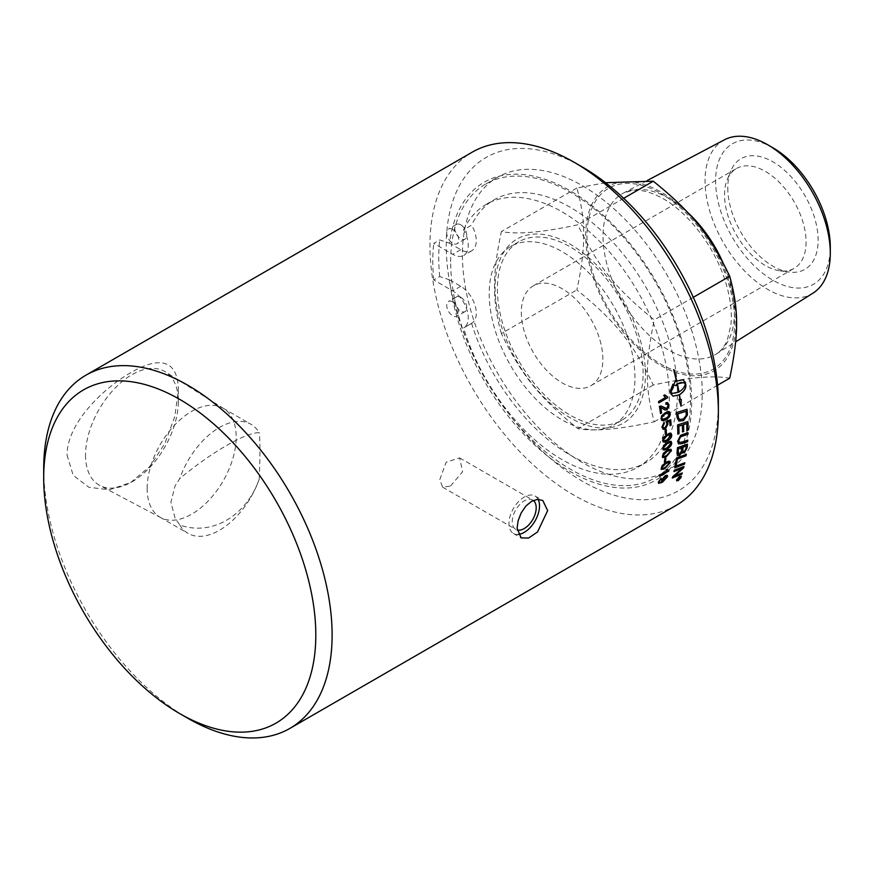 <?xml version="1.0" encoding="UTF-8"?>
<svg xmlns="http://www.w3.org/2000/svg" width="874" height="874" viewBox="0 0 874 874"><rect width="100%" height="100%" fill="white"/><g stroke="black" fill="none" stroke-linecap="round" stroke-linejoin="round"><path stroke-width="0.66" stroke-dasharray="4.37 3.28" d="M179.76 524.968A62.961 36.358 120 0 0 188.019 533.369A62.961 36.358 120 0 0 259.239 479.072C246.326 516.228 211.377 536.407 179.76 524.968L175.051 518.074L170.9 502.189L175.051 485.944L179.76 478.602C211.377 452.251 246.326 432.073 259.239 432.717A62.961 36.358 120 0 0 250.98 424.305A62.961 36.358 120 0 0 179.76 478.602M259.239 479.072C260.19 456.851 260.19 441.403 259.239 432.717M147.149 488.479A62.961 36.358 -60 0 1 174.636 425.114A62.961 36.358 -60 0 1 223.154 408.245A62.961 36.358 -60 0 1 223.842 408.661A62.961 36.358 -60 0 1 223.154 480.951A62.961 36.358 -60 0 1 160.892 517.692A62.961 36.358 -60 0 1 160.193 517.299A62.961 36.358 -60 0 1 147.149 488.479M450.569 486.031L462.608 471.687L459.615 457.878L446.155 462.182L439.731 479.782L442.681 487.2L450.569 486.031M521.33 312.226A57.651 33.288 -120 0 0 546.49 370.248A57.651 33.288 -120 0 0 590.922 385.696A57.651 33.288 -120 0 0 590.922 319.119A57.651 33.288 -120 0 0 533.271 285.842A57.651 33.288 -120 0 0 521.33 312.226M662.35 479.695L663.923 480.219L666.327 476.625M658.515 483.333L658.275 481.847L661.039 478.307M659.16 481.356C658.909 482.612 659.815 482.667 661.88 481.508L661.454 479.979L664.983 475.696L667.201 475.39M664.415 462.204L664.273 462.291A203.762 117.64 -120 0 0 664.644 458.642L665.748 458.009A203.762 117.64 60 0 1 665.737 458.184M663.049 455.485C662.721 456.829 663.89 456.785 666.556 455.332L670.347 451.257L669.79 450.285M662.711 457.594L662.153 455.999L663.202 453.213L666.884 450.132L670.795 449.203M663.388 447.696C663.104 449.083 664.306 449.05 666.982 447.608L670.686 443.468L670.074 442.463M663.169 449.881L662.492 448.22L663.442 445.369L667.081 442.255L671.003 441.337M663.923 440.682L667.07 439.666L670.686 435.481L670.019 434.444M663.3 441.971L662.492 440.223L663.344 437.328L666.938 434.192L670.871 433.275M663.104 429.221L661.804 427.036L664 422.262M670.063 425.562L669.954 425.627A203.762 117.64 -120 0 0 669.615 421.355M663.497 427.812L665.059 427.528L666.906 424.065L665.879 421.279A5952.869 2328.041 3.1 0 0 670.566 419.684A203.762 117.64 60 0 1 670.577 419.782M662.634 419.236L665.748 418.209C668.424 416.548 669.56 415.117 669.145 413.915L668.326 412.812M662.142 420.58L660.952 418.668L661.552 415.642L665.038 412.462L668.927 411.512M658.799 402.816L658.428 401.494L665.409 397.473L663.541 395.474L664.655 394.939M674.815 467.699A4883.868 2707.783 -159.5 0 1 674.652 467.754A203.762 117.64 -120 0 0 674.925 466.377A4883.868 2687.747 20 0 0 684.692 462.641A203.762 117.64 60 0 1 684.648 462.805M683.107 451.694L684.233 451.487L685.839 448.438A203.762 117.64 -120 0 0 686.068 445.969M678.519 453.868L679.808 453.693L681.534 450.438A203.762 117.64 -120 0 0 681.796 447.477M677.525 455.387L676.847 453.147A203.762 117.64 -120 0 0 677.317 447.619A4883.868 2402.178 13.4 0 0 687.335 444.079A203.762 117.64 60 0 1 687.325 444.211M682.474 453.06L681.939 452.197M678.88 433.646L677.721 434.039A203.762 117.64 -120 0 0 677.448 424.884A4883.868 2029.046 6.7 0 0 687.751 421.519A203.762 117.64 60 0 1 687.762 421.618M683.577 431.461L682.419 431.854A203.762 117.64 -120 0 0 682.277 424.939M687.914 430.15L686.756 430.532A203.762 117.64 -120 0 0 686.647 423.497M678.847 418.864L679.754 419.454L683.392 418.81L686.166 415.423M686.046 415.368L686.057 413.424A203.762 117.64 -120 0 0 685.871 411.25M678.923 421.06L677.219 418.908L676.891 416.974A203.762 117.64 -120 0 0 676.443 412.517A4883.868 1815.593 3.5 0 0 686.898 409.218A203.762 117.64 60 0 1 686.909 409.316M678.989 478.275L679.754 477.816A203.762 117.64 -120 0 0 679.885 477.401M677.951 478.526L680.267 477.073M677.47 479.935L678.727 478.242A203.762 117.64 -120 0 0 678.803 478.034M676.913 479.575L678.224 480.208L680.748 476.559M676.64 480.864L676.531 479.793L679.535 476.341L681.13 477.138M678.858 391.956C682.463 389.662 684.582 386.942 685.238 383.784L685.358 383.817M685.238 383.784L683.435 382.583M681.152 399.429L680.114 399.44M682.758 379.786L676.629 381.075M673.526 369.647A203.762 117.64 60 0 1 676.4 381.206L676.52 381.228M676.4 381.206L675.777 381.588M675.471 380.277L673.646 385.15M676.115 385.532L676.793 385.718M677.011 383.992A203.762 117.64 60 0 1 678.628 392.087L678.748 392.12M678.628 392.087L675.394 393.366L672.51 393.376M672.805 384.331A203.762 117.64 -120 0 0 672.783 384.199L670.183 390.929A203.762 117.64 60 0 1 670.729 393.704L672.969 396.119M679.12 394.84A203.762 117.64 60 0 1 679.863 399.44L679.994 399.484M679.863 399.44L678.956 399.494M678.836 399.451L681.021 405.984M680.89 405.929L680.857 405.197M678.508 443.861L677.47 441.173L680.507 435.263L682.343 434.531A4917.233 2243.001 10 0 0 687.893 432.641A203.762 117.64 60 0 1 687.893 432.761M679.338 442.32L682.081 441.971A4870.441 2338.507 12.3 0 0 687.62 440.037L687.609 440.168M676.334 464.4L675.22 464.815A203.762 117.64 -120 0 0 676.301 457.921A4883.868 2561.847 16.8 0 0 686.177 454.283L686.156 454.425M674.018 471.392A4944.568 2793.752 -158.2 0 1 673.854 471.457L674.149 470.146A4883.868 2742.131 21.5 0 0 683.85 466.366A203.762 117.64 60 0 1 683.818 466.541M672.335 477.859A4952.947 2896.414 -155.3 0 1 672.161 477.936A203.762 117.64 -120 0 0 672.532 476.625A1363.538 1192.944 -12.6 0 0 679.054 470.846L682.266 468.071M673.963 476.155L676.498 475.074A4931.239 2870.369 24.3 0 0 682.135 472.79L682.081 472.976M664.939 409.993L660.668 407.513M665.944 404.203L665.715 402.794L667.474 402.597M665.267 408.486L666.742 408.377L667.965 405.405L667.135 404.061M660.547 413.478L660.438 413.544A203.762 117.64 -120 0 0 659.291 406.213L661.247 406.082M665.3 434.05L665.18 434.116A203.762 117.64 -120 0 0 664.972 430.117L666.075 429.484A203.762 117.64 60 0 1 666.086 429.615M661.826 467.47C661.41 468.759 662.536 468.672 665.201 467.219L669.123 463.242L668.665 462.335M661.312 469.458L660.93 467.983L662.131 465.307L665.879 462.27L669.746 461.319M659.804 476.21L659.859 475.194L666.829 471.173L665.933 469.688L667.048 469.218M667.725 470.114L668.708 470.529M43.7 468.54A203.937 117.75 -120 0 0 187.91 718.319M67.047 455.059L73.187 475.303L88.951 487.331L109.469 489.757L130.75 482.524L149.836 466.443L164.869 443.5L174.778 416.658L178.318 390.82C178.351 358.482 158.292 356.461 130.75 372.674C103.973 387.827 67.09 422.721 67.047 455.059M676.126 505.412A203.937 117.75 60 0 1 518.97 450.776A203.937 117.75 60 0 1 429.953 245.539A203.937 117.75 60 0 1 472.189 152.185M449.597 279.855L460.762 286.301A21.97 12.684 60 0 1 475.117 305.66A21.97 12.684 60 0 1 471.742 323.26A21.97 12.684 60 0 1 471.599 323.336L463.581 327.979A21.97 12.684 -120 0 0 463.723 327.892A21.97 12.684 -120 0 0 467.087 310.292A21.97 12.684 -120 0 0 452.743 290.933L433.766 279.986L439.72 276.545L449.597 279.855A171.916 99.254 -120 0 0 635.431 487.222A171.916 99.254 -120 0 0 635.431 250.445A171.916 99.254 -120 0 0 449.597 243.234L439.72 239.935L433.766 243.365L452.743 254.323A21.97 12.684 -120 0 0 463.723 255.405A21.97 12.684 -120 0 0 463.581 229.796L471.599 225.164A21.97 12.684 60 0 1 471.742 250.772A21.97 12.684 60 0 1 460.762 249.691L449.597 243.234M471.599 323.336A151.748 87.608 -120 0 0 645.995 462.543A151.748 87.608 -120 0 0 645.995 287.327A151.748 87.608 -120 0 0 494.247 199.72A151.748 87.608 -120 0 0 471.599 225.164M460.762 224.804A8.511 4.916 -120 0 0 456.512 224.378A8.511 4.916 -120 0 0 456.512 234.21A8.511 4.916 -120 0 0 465.023 239.126A8.511 4.916 -120 0 0 466.323 232.298A8.511 4.916 -120 0 0 460.762 224.804M460.762 297.291A8.511 4.916 -120 0 0 456.512 296.865A8.511 4.916 -120 0 0 456.512 306.698A8.511 4.916 -120 0 0 465.023 311.603A8.511 4.916 -120 0 0 466.323 304.786A8.511 4.916 -120 0 0 460.762 297.291M452.743 229.436A8.511 4.916 60 0 1 458.293 236.941A8.511 4.916 60 0 1 456.993 243.759A8.511 4.916 60 0 1 448.482 238.842A8.511 4.916 60 0 1 448.482 229.01A8.511 4.916 60 0 1 452.743 229.436M452.743 301.923A8.511 4.916 60 0 1 458.293 309.418A8.511 4.916 60 0 1 456.993 316.246A8.511 4.916 60 0 1 448.482 311.33A8.511 4.916 60 0 1 448.482 301.497A8.511 4.916 60 0 1 452.743 301.923M463.581 229.796A151.748 87.608 60 0 1 486.217 204.352A151.748 87.608 60 0 1 637.965 291.96A151.748 87.608 60 0 1 637.965 467.175A151.748 87.608 60 0 1 463.581 327.979M450.667 261.654A169.567 97.899 60 0 1 485.78 184.021A169.567 97.899 60 0 1 616.454 229.458A169.567 97.899 60 0 1 690.471 400.095A169.567 97.899 60 0 1 655.347 477.728A169.567 97.899 60 0 1 524.684 432.291A169.567 97.899 60 0 1 450.667 261.654M439.72 276.545A182.863 105.579 60 0 1 438.748 257.677A182.863 105.579 60 0 1 439.72 239.935M605.529 182.699L576.851 188.03C581.538 204.177 583.81 219.855 583.679 235.04C583.81 250.084 581.538 268.384 576.851 289.939C615.274 320.987 633.257 343.362 653.282 385.03C687.958 377.448 713.446 375.164 729.724 378.202M736.006 322.145A106.289 61.366 60 0 1 660.853 365.54A106.289 61.366 60 0 1 585.689 235.357A106.289 61.366 60 0 1 660.853 191.963A106.289 61.366 60 0 1 736.006 322.145M501.37 333.518C496.694 317.371 494.411 301.694 494.542 286.508C494.411 271.464 496.694 253.165 501.37 231.61C517.659 234.636 543.136 232.364 577.812 224.782C597.838 266.45 615.82 288.813 654.244 319.862C645.045 364.141 645.045 388.122 654.244 421.781C619.568 429.363 594.091 431.636 577.812 428.61C539.389 397.561 521.407 375.186 501.37 333.518L576.851 289.939M645.405 374.454A106.289 61.366 -120 0 0 570.252 244.272A106.289 61.366 -120 0 0 495.088 287.666A106.289 61.366 -120 0 0 570.252 417.848A106.289 61.366 -120 0 0 645.405 374.454M576.851 188.03L501.37 231.61M623.675 198.3L577.812 224.782M653.282 385.03L577.812 428.61M693.301 297.313L654.244 319.862M717.576 385.216L654.244 421.781M806.079 241.978A57.651 33.288 60 0 1 794.138 268.362A57.651 33.288 60 0 1 779.859 270.809A57.651 33.288 60 0 1 724.546 194.902A57.651 33.288 60 0 1 727.223 179.651A57.651 33.288 60 0 1 736.487 168.507A57.651 33.288 60 0 1 780.908 183.955A57.651 33.288 60 0 1 806.079 241.978M727.78 187.943A63.889 36.883 -120 0 0 789.069 272.065A63.889 36.883 -120 0 0 818.13 240.11A63.889 36.883 -120 0 0 781.148 167.458A63.889 36.883 -120 0 0 730.751 171.042A63.889 36.883 -120 0 0 727.78 187.943M724.382 139.829A88.558 51.129 -120 0 0 705.056 180.918A88.558 51.129 -120 0 0 744.353 270.711A88.558 51.129 -120 0 0 812.929 293.183M772.955 147.804A81.096 46.825 -120 0 0 715.609 180.918A81.096 46.825 -120 0 0 772.955 280.248A81.096 46.825 -120 0 0 830.3 247.134M643.111 373.132A103.056 59.498 -120 0 0 598.133 269.421A103.056 59.498 -120 0 0 518.719 241.814A103.056 59.498 -120 0 0 497.382 288.988A103.056 59.498 -120 0 0 542.361 392.699A103.056 59.498 -120 0 0 621.775 420.307A103.056 59.498 -120 0 0 643.111 373.132M634.961 377.83A103.056 59.498 -120 0 0 589.983 274.13A103.056 59.498 -120 0 0 510.569 246.523A103.056 59.498 -120 0 0 489.222 293.697A103.056 59.498 -120 0 0 534.211 397.397A103.056 59.498 -120 0 0 613.624 425.015A103.056 59.498 -120 0 0 634.961 377.83M582.313 166.989A192.411 111.085 -120 0 0 446.253 245.539A192.411 111.085 -120 0 0 582.313 481.192A192.411 111.085 -120 0 0 718.373 402.641M702.215 393.311A169.567 97.899 -120 0 0 628.198 222.673A169.567 97.899 -120 0 0 497.535 177.247A169.567 97.899 -120 0 0 462.412 254.869A169.567 97.899 -120 0 0 536.428 425.507A169.567 97.899 -120 0 0 667.091 470.944A169.567 97.899 -120 0 0 702.215 393.311M85.532 455.059A65.605 37.877 120 0 0 99.855 485.496A65.605 37.877 120 0 0 131.93 481.847A65.605 37.877 120 0 0 178.318 401.494A65.605 37.877 120 0 0 165.448 371.898A65.605 37.877 120 0 0 114.647 388.537A65.605 37.877 120 0 0 85.532 455.059M538.111 499.327A21.621 12.487 120 0 0 535.03 496.006A21.621 12.487 120 0 0 518.369 501.796A21.621 12.487 120 0 0 508.941 523.559A21.621 12.487 120 0 0 513.409 533.457A21.621 12.487 120 0 0 518.195 534.429M533.271 500.452A16.934 9.778 120 0 0 532.692 500.059A16.934 9.778 120 0 0 519.637 504.604A16.934 9.778 120 0 0 512.251 521.647A16.934 9.778 120 0 0 515.758 529.393A16.934 9.778 120 0 0 517.157 529.972M433.766 279.986A182.863 105.579 60 0 1 433.766 243.365M460.762 286.301L452.743 290.933M460.762 249.691L452.743 254.323M660.853 193.46A104.465 60.306 60 0 1 734.717 321.392A104.465 60.306 60 0 1 660.853 364.043A104.465 60.306 60 0 1 586.989 236.1A104.465 60.306 60 0 1 660.853 193.46M687.456 212.251A92.939 53.653 -120 0 0 668.752 198.311A92.939 53.653 -120 0 0 623.315 193.132A92.939 53.653 -120 0 0 603.027 236.253A92.939 53.653 -120 0 0 644.269 330.481A92.939 53.653 -120 0 0 716.232 354.057A92.939 53.653 -120 0 0 734.466 312.127A92.939 53.653 -120 0 0 722.962 262.615M160.193 517.299L188.019 533.369M223.154 408.245L250.98 424.305M456.512 224.378L448.482 229.01M465.023 239.126L456.993 243.759M456.512 296.865L448.482 301.497M465.023 311.603L456.993 316.246M471.742 323.26L463.723 327.892M471.742 250.772L463.723 255.405M637.965 467.175L645.995 462.543M486.217 204.352L494.247 199.72M590.922 385.696L794.138 268.362M533.271 285.842L736.487 168.507M779.859 270.809L789.069 272.065M727.223 179.651L730.751 171.042M647.339 180.47L623.315 193.132L632.35 190.412C640.926 189.297 651.217 192.072 663.235 198.737C689.007 213.114 715.445 248.118 725.693 282.455C730.5 298.274 732.237 312.455 730.904 325.019L727.408 339.767C724.568 346.508 720.842 351.272 716.232 354.057L735.635 341.843M518.719 241.814L510.569 246.523M621.775 420.307L613.624 425.015M178.318 401.494L178.318 390.82M131.93 481.847L130.75 482.524M223.842 408.661L165.448 371.898M160.892 517.692L99.855 485.496M513.409 533.457L521.155 537.925M535.03 496.006L542.776 500.485M442.681 487.2L515.758 529.393M459.615 457.878L532.692 500.059M655.347 477.728L667.091 470.944M485.78 184.021L497.535 177.247"/><path stroke-width="1.31" d="M666.403 477.379L664.688 476.833L662.35 479.695L662.525 480.569M662.35 479.695L664.054 480.329L666.523 477.488L664.819 476.942L662.448 480.525M666.327 476.625L666.523 477.488M667.201 475.39L667.343 476.723L662.263 482.175L658.515 483.333M661.039 478.307L659.291 481.454C659.029 482.721 659.936 482.765 662 481.618L661.705 481.268M660.93 479.083L659.16 481.356L659.346 482.262M661.76 481.323L661.574 480.088L665.103 475.795L666.676 475.238L667.507 475.806L667.463 476.833L662.383 482.284L658.57 483.388L658.395 481.945L661.192 478.198L661.05 479.192M659.16 481.356L659.28 482.208M665.737 458.184A203.762 117.64 60 0 1 665.376 461.658L664.415 462.204M664.393 462.39A203.937 117.75 -120 0 0 664.775 458.73L665.879 458.096A203.937 117.75 60 0 1 665.496 461.745L664.393 462.39M670.478 451.334L669.921 450.372L666.949 451.476L663.18 455.572C662.842 456.916 664.021 456.873 666.687 455.42L670.478 451.334L669.79 450.285L670.347 451.257L669.79 450.285L666.818 451.399L663.049 455.485L663.432 456.37M663.049 455.485L663.366 456.337M670.795 449.203L671.254 450.744L666.458 456.578L662.711 457.594M663.333 453.3L668.435 449.476L671.221 449.651L671.385 450.831L665.18 457.397L662.437 457.255L663.333 453.3M670.817 443.544L670.194 442.539L667.201 443.631L663.508 447.772C663.235 449.16 664.437 449.127 667.113 447.685L670.817 443.544L670.074 442.463L670.686 443.468L670.074 442.463L667.07 443.555L663.388 447.696L663.847 448.624M663.388 447.696L663.781 448.591M671.003 441.337L671.593 442.965C671.593 445.084 670.041 447.062 666.938 448.875L663.169 449.881M663.574 445.445L669.298 441.348L671.177 441.446L671.713 443.042C671.724 445.161 670.172 447.138 667.059 448.963L664.459 450.077L662.962 449.695L663.574 445.445M670.817 435.547L670.139 434.509L667.113 435.591L663.519 439.775C663.29 441.195 664.524 441.184 667.201 439.742L670.817 435.547L670.019 434.444L670.686 435.481L670.019 434.444L666.982 435.514L663.388 439.709L663.923 440.682M663.388 439.709L663.858 440.649M670.871 433.275L671.593 434.979C671.691 437.153 670.183 439.152 667.081 440.977L663.3 441.971M663.475 437.393L669.342 433.231L671.134 433.428L671.724 435.044C671.822 437.229 670.314 439.229 667.212 441.042L664.644 442.146L663.093 441.807L662.623 440.299L663.475 437.393M670.577 419.782A203.762 117.64 60 0 1 670.992 425.026L670.074 425.693A203.937 117.75 -120 0 0 669.746 421.41L667.168 422.153L667.9 423.857L665.256 428.861L662.984 429.178M670.992 425.026L670.063 425.562M664 422.262L664.207 423.475L662.7 426.512L663.497 427.812M667.168 422.153L668.031 423.923L665.387 428.916L663.224 429.287L661.935 427.102L664.109 422.186L664.338 423.529L662.831 426.567L663.563 427.845L665.19 427.583L667.037 424.13L666.01 421.344A5947.963 2325.495 3.1 0 0 670.697 419.738A203.937 117.75 60 0 1 671.123 425.081M669.746 421.41L667.299 422.208M668.523 412.878L665.223 413.85C662.558 415.511 661.432 416.942 661.847 418.143L662.634 419.236M668.457 412.856L665.354 413.905C662.689 415.565 661.563 416.996 661.979 418.198L662.7 419.258L665.879 418.264C668.555 416.603 669.681 415.172 669.276 413.97L668.326 412.812M668.927 411.512L670.052 413.413C670.391 415.707 669.003 417.761 665.901 419.586L662.142 420.58M661.684 415.696L667.365 411.523L669.276 411.676L670.183 413.457C670.511 415.762 669.123 417.816 666.021 419.64L663.322 420.733L661.716 420.296L661.083 418.712L661.684 415.696M667.485 396.851L667.649 397.703L658.799 402.816M664.601 394.862L667.474 396.818M667.649 397.703L658.821 402.914A203.937 117.75 -120 0 0 658.559 401.537L665.529 397.506L663.672 395.507L664.732 394.895L667.048 396.752M667.605 396.851A203.937 117.75 60 0 1 667.769 397.746M684.648 462.805A203.762 117.64 60 0 1 684.397 464.007A4883.868 2707.783 -159.5 0 1 674.815 467.699M674.783 467.852A203.937 117.75 -120 0 0 675.056 466.476A4879.913 2684.961 20 0 0 684.812 462.75A203.937 117.75 60 0 1 684.517 464.116A4879.913 2704.986 -159.5 0 1 674.783 467.852M686.199 446.057L683.064 447.16A203.937 117.75 60 0 1 682.845 449.542L683.162 451.749L684.364 451.574L685.959 448.526A203.937 117.75 -120 0 0 686.199 446.057L683.064 447.16M682.933 447.073A203.762 117.64 60 0 1 682.714 449.444L683.107 451.694M681.928 447.564L678.475 448.799A203.937 117.75 60 0 1 678.246 451.432L678.585 453.923L679.928 453.781L681.654 450.525A203.937 117.75 -120 0 0 681.928 447.564L678.475 448.799M678.344 448.712A203.762 117.64 60 0 1 678.126 451.345L678.169 452.798M678.049 452.71L678.519 453.868M687.325 444.211A203.762 117.64 60 0 1 687.008 447.619L684.145 452.798L681.939 452.197L679.633 455.168L677.525 455.387M676.979 453.235A203.937 117.75 -120 0 0 677.448 447.696A4879.913 2399.633 13.4 0 0 687.467 444.167A203.937 117.75 60 0 1 687.139 447.707L684.276 452.885L682.059 452.284L679.764 455.267L677.59 455.441L676.979 453.235M681.939 452.197L682.539 453.103M687.762 421.618A203.762 117.64 60 0 1 687.914 430.15L686.888 430.609A203.937 117.75 -120 0 0 686.767 423.573L683.435 424.546A203.762 117.64 60 0 1 683.577 431.461L682.55 431.931A203.937 117.75 -120 0 0 682.397 425.004L678.694 426.108A203.762 117.64 60 0 1 678.88 433.646L677.721 434.039M683.577 431.461L682.419 431.854M687.914 430.15L686.756 430.532M678.88 433.646L677.842 434.116A203.937 117.75 -120 0 0 677.569 424.95A4879.913 2026.817 6.7 0 0 687.882 421.585A203.937 117.75 60 0 1 688.046 430.216M678.694 426.108L678.825 426.173A203.937 117.75 60 0 1 679.011 433.723M682.397 425.004L678.825 426.173M683.435 424.546L683.566 424.611A203.937 117.75 60 0 1 683.708 431.538M686.767 423.573L683.566 424.611M686.003 411.304L685.871 411.25A4873.5 1839.923 -176 0 1 677.809 413.795L677.929 413.85A203.937 117.75 60 0 1 678.126 415.816L678.53 418.045L679.885 419.52L683.512 418.875L686.166 415.423L686.188 413.478A203.937 117.75 -120 0 0 686.003 411.304A4869.557 1837.858 -176 0 1 677.929 413.85M677.809 413.795A203.762 117.64 60 0 1 677.995 415.751L678.399 417.98L679.885 419.52M678.847 418.864L679.754 419.454L678.847 418.864M686.909 409.316A203.762 117.64 60 0 1 687.237 412.943L687.226 415.063L683.424 420.492L678.923 421.06M677.011 417.029A203.937 117.75 -120 0 0 676.574 412.572A4879.913 1813.55 3.6 0 0 687.03 409.272A203.937 117.75 60 0 1 687.357 412.998L687.357 415.117L683.555 420.558L678.989 421.093L677.011 417.029M680.016 477.521L679.262 477.947A203.937 117.75 60 0 1 679.109 478.395L679.874 477.936A203.937 117.75 -120 0 0 680.016 477.521L679.262 477.947M679.142 477.838A203.762 117.64 60 0 1 678.989 478.275L679.295 478.733M680.267 477.073L677.35 480.285A203.937 117.75 -120 0 0 677.503 479.837L678.847 478.362A203.937 117.75 -120 0 0 678.923 478.144L677.951 478.526M678.41 478.996L677.47 479.935M678.923 478.144L677.874 478.755A203.937 117.75 -120 0 0 677.995 478.384L680.464 476.964A203.937 117.75 60 0 1 680.201 477.739L678.53 479.116M680.868 477.477L679.535 476.811L677.033 479.684L678.344 480.318L680.868 477.477L680.748 476.559M680.748 477.357L679.415 476.701L676.913 479.575L677.022 480.471M677.033 479.684L676.957 480.427M681.119 476.166L681.13 477.138L678.093 480.547L676.531 479.793M679.655 476.461L681.25 477.259L678.213 480.667L676.662 479.902L679.655 476.461M681.185 476.21L681.25 477.259M676.694 480.929L676.662 479.902M678.989 391.989C682.583 389.706 684.713 386.974 685.358 383.817L683.49 382.604L677.372 383.883A203.937 117.75 60 0 1 678.989 391.989L678.858 391.956A203.762 117.64 60 0 0 677.241 383.861L677.372 383.883M683.435 382.583L680.693 382.539L677.241 383.861M673.799 369.669A203.762 117.64 -120 0 1 676.629 381.075L682.823 379.797L685.325 382.288A203.937 117.75 60 0 1 685.871 385.052A203.937 117.75 60 0 1 685.882 385.063C686.057 388.569 683.927 391.792 679.469 394.742L679.349 394.709A203.762 117.64 -120 0 1 680.114 399.44L681.272 399.473L681.021 405.984L678.956 399.494L679.994 399.484A203.937 117.75 -120 0 0 679.24 394.884L673.024 396.141L670.861 393.737A203.937 117.75 -120 0 0 670.303 390.962L672.904 384.232A203.937 117.75 60 0 1 673.504 387.018L670.828 392.207L672.576 393.398L678.748 392.12A203.937 117.75 -120 0 0 677.142 384.014L676.52 384.407A203.937 117.75 60 0 1 676.793 385.718L676.115 385.532M679.469 394.742A203.937 117.75 60 0 1 680.245 399.484M679.349 394.709C683.796 391.76 685.937 388.526 685.751 385.03L685.751 385.019A203.762 117.64 -120 0 0 685.205 382.255L682.758 379.786M675.526 380.474L675.777 381.588L676.52 381.228A203.937 117.75 -120 0 0 673.646 369.669L673.909 369.669A203.937 117.75 60 0 1 676.749 381.097M676.793 385.718L673.646 385.15L675.602 380.299A203.937 117.75 60 0 1 675.897 381.621M673.526 385.117L676.673 385.685L676.52 384.407M676.389 384.374L677.142 384.014M672.51 393.376L670.828 392.207M672.969 396.119L679.24 394.884M680.89 405.929L681.152 399.429M670.708 392.175L673.384 386.985A203.762 117.64 -120 0 0 672.805 384.331M687.609 440.168L687.521 441.556A4872.692 2363.416 -167.3 0 1 681.633 443.621L678.508 443.861M687.893 432.761A203.762 117.64 60 0 1 687.86 434.203A4902.047 2259.356 -169.6 0 1 681.633 436.323L680.475 436.814L678.595 440.452L679.338 442.32M682.474 434.597A4913.257 2240.586 10 0 0 688.013 432.717A203.937 117.75 60 0 1 687.98 434.28A4898.082 2256.93 -169.6 0 1 681.753 436.399L680.606 436.891L678.727 440.529L679.404 442.364L682.201 442.047A4866.498 2336.016 12.3 0 0 687.74 440.125A203.937 117.75 60 0 1 687.652 441.643A4868.748 2360.903 -167.3 0 1 681.753 443.708L678.574 443.905L677.59 441.261L680.638 435.339L682.474 434.597M686.156 454.425L685.959 455.704A4879.345 2582.779 -162.6 0 1 677.219 458.937A203.762 117.64 60 0 1 676.334 464.4L675.22 464.815M675.34 464.913A203.937 117.75 -120 0 0 676.421 458.009A4879.913 2559.17 16.9 0 0 686.298 454.371A203.937 117.75 60 0 1 686.079 455.802A4875.391 2580.081 -162.6 0 1 677.35 459.036A203.937 117.75 60 0 1 676.454 464.498L675.34 464.913M682.081 472.976L681.884 474.156A4948.938 2893.453 -155.3 0 1 672.292 478.045A203.937 117.75 -120 0 0 672.652 476.745A1362.697 1192.322 -12.6 0 0 679.185 470.955L682.386 468.18L679.764 469.141A4944.568 2793.752 -158.2 0 1 674.018 471.392M681.764 474.047A4952.947 2896.414 -155.3 0 1 672.335 477.859M683.818 466.541A203.762 117.64 60 0 1 683.512 467.787A1262.799 1106.79 165.4 0 1 679.262 471.621L673.963 476.155L676.618 475.183A4927.241 2867.419 24.3 0 0 682.255 472.91A203.937 117.75 60 0 1 681.884 474.156M682.386 468.18L679.885 469.251A4940.558 2790.868 -158.2 0 1 673.974 471.567A203.937 117.75 -120 0 0 674.269 470.245A4879.913 2739.302 21.5 0 0 683.981 466.476A203.937 117.75 60 0 1 683.632 467.896A1262.045 1106.233 165.4 0 1 679.393 471.731L674.083 476.264M661.061 407.612L660.668 407.513A203.762 117.64 60 0 1 661.498 412.943L660.547 413.478M667.474 402.597L668.872 404.913L666.917 409.786L664.939 409.993M667.135 404.061L665.944 404.203M661.247 406.082L665.267 408.486M661.498 412.943L660.569 413.599A203.937 117.75 -120 0 0 659.411 406.257L661.301 406.104L666.654 408.529L668.097 405.449L667.201 404.072L665.955 404.312L665.835 402.827L667.539 402.619L669.003 404.957L667.048 409.84L664.939 409.993L660.788 407.546A203.937 117.75 60 0 1 661.618 412.987M666.086 429.615A203.762 117.64 60 0 1 666.283 433.482L665.3 434.05M665.311 434.181A203.937 117.75 -120 0 0 665.103 430.183L666.207 429.549A203.937 117.75 60 0 1 666.414 433.548L665.311 434.181M669.255 463.329L668.785 462.433L665.857 463.57L661.946 467.557C661.542 468.857 662.667 468.77 665.322 467.317L669.255 463.329L668.665 462.335L669.123 463.242L668.665 462.335L665.726 463.471L661.826 467.47L662.11 468.289M661.826 467.47L662.044 468.246M669.746 461.319L670.03 462.728L665.016 468.398L661.312 469.458M662.263 465.405L666.928 461.854L668.992 461.166L670.085 461.712L670.15 462.827L663.89 469.163L661.115 469.185L662.263 465.405M668.708 470.529L659.804 476.21M667.048 469.218L667.725 470.114M668.588 471.141L659.761 476.406A203.937 117.75 -120 0 0 659.979 475.303L666.786 471.141M666.851 471.195L666.054 469.797L667.113 469.185L668.861 470.529A203.937 117.75 60 0 1 668.719 471.239M179.749 713.61L187.91 718.319A203.937 117.75 -120 0 0 289.873 728.413A203.937 117.75 -120 0 0 332.12 635.059A203.937 117.75 -120 0 0 243.092 429.822A203.937 117.75 -120 0 0 85.936 375.175A203.937 117.75 -120 0 0 43.7 468.54L43.7 477.958A192.411 111.085 60 0 1 179.76 399.407A192.411 111.085 60 0 1 315.809 635.059A192.411 111.085 60 0 1 179.749 713.61A192.411 111.085 60 0 1 43.7 477.958M85.936 375.175L472.189 152.185A203.937 117.75 60 0 1 574.163 162.28A203.937 117.75 60 0 1 718.373 412.058A203.937 117.75 60 0 1 676.126 505.412L289.873 728.413M547.659 510.613L537.532 531.971L528.65 538.002L521.155 537.925L517.091 528.267L518.14 520.762L521.155 512.962L525.831 506.112L531.567 501.315L537.532 499.349L542.776 500.485L547.659 510.613M717.576 385.216L729.724 378.202C738.923 333.923 738.923 309.942 729.724 276.293C709.688 234.614 691.716 212.251 653.282 181.202L605.529 182.699M653.282 181.202L623.675 198.3M729.724 276.293L693.301 297.313M735.635 341.843L812.929 293.183A88.558 51.129 -120 0 0 830.3 253.231A88.558 51.129 -120 0 0 767.678 144.756A88.558 51.129 -120 0 0 724.382 139.829L647.339 180.47M830.3 253.231L830.3 247.134A81.096 46.825 -120 0 0 772.955 147.804L767.678 144.756M718.373 412.058L718.373 402.641A192.411 111.085 -120 0 0 582.313 166.989L574.163 162.28M518.195 534.429A21.621 12.487 120 0 0 539.509 505.904A21.621 12.487 120 0 0 538.111 499.327M517.157 529.972A16.934 9.778 120 0 0 533.031 519.014A16.934 9.778 120 0 0 533.271 500.452M722.962 262.615A92.939 53.653 -120 0 0 687.456 212.251"/></g></svg>
